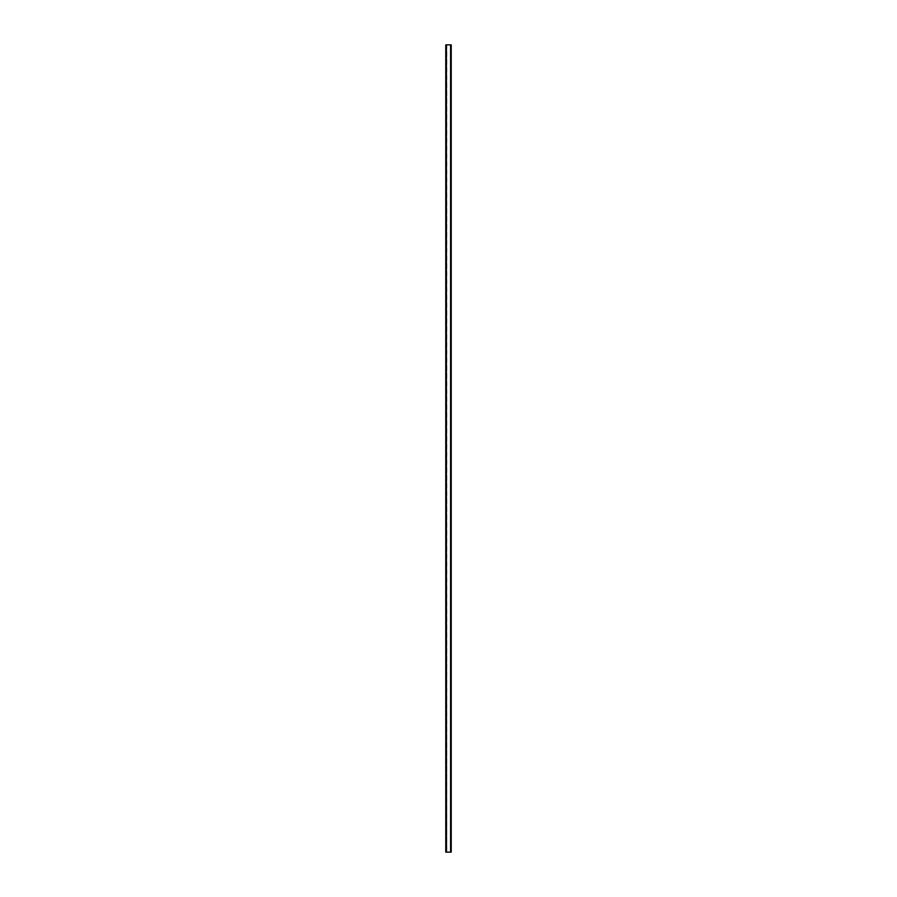 <?xml version="1.0" encoding="UTF-8"?>
<svg xmlns="http://www.w3.org/2000/svg" width="897" height="897" viewBox="0 0 897 897"><rect width="100%" height="100%" fill="white"/><g stroke="black" fill="none" stroke-linecap="round" stroke-linejoin="round"><path stroke-width="0.67" stroke-dasharray="4.49 3.36" d="M450.574 852.15L446.426 852.15L446.426 44.85L445.775 852.15L446.426 852.15L446.426 44.85L445.775 44.85L446.549 44.85L446.549 852.15L445.865 852.15L446.829 852.15L446.145 852.15L446.829 852.15L446.829 44.85L451.225 44.85L451.225 852.15L446.101 852.15L451.225 852.15L450.899 44.85L450.574 852.15L450.574 44.85M451.225 843.135L450.899 849.459L451.225 843.135M451.225 847.71L451.225 849.459L451.225 847.71M451.225 829.68L450.899 836.004L451.225 829.68M451.225 834.255L451.225 836.004L451.225 834.255M451.225 816.225L450.899 822.549L451.225 816.225M451.225 820.8L451.225 822.549L451.225 820.8M451.225 802.77L450.899 809.094L451.225 802.77M451.225 807.345L451.225 809.094L451.225 807.345M451.225 789.315L450.899 795.639L451.225 789.315M451.225 793.89L451.225 795.639L451.225 793.89M451.225 775.86L450.899 782.184L451.225 775.86M451.225 780.435L451.225 782.184L451.225 780.435M451.225 762.405L450.899 768.729L451.225 762.405M451.225 766.98L451.225 768.729L451.225 766.98M451.225 748.95L450.899 755.274L451.225 748.95M451.225 753.525L451.225 755.274L451.225 753.525M451.225 735.495L450.899 741.819L451.225 735.495M451.225 740.07L451.225 741.819L451.225 740.07M451.225 722.04L450.899 728.364L451.225 722.04M451.225 726.615L451.225 728.364L451.225 726.615M451.225 708.585L450.899 714.909L451.225 708.585M451.225 713.16L451.225 714.909L451.225 713.16M451.225 695.13L450.899 701.454L451.225 695.13M451.225 699.705L451.225 701.454L451.225 699.705M451.225 681.675L450.899 687.999L451.225 681.675M451.225 686.25L451.225 687.999L451.225 686.25M451.225 668.22L450.899 674.544L451.225 668.22M451.225 672.795L451.225 674.544L451.225 672.795M451.225 654.765L450.899 661.089L451.225 654.765M451.225 659.34L451.225 661.089L451.225 659.34M451.225 641.31L450.899 647.634L451.225 641.31M451.225 645.885L451.225 647.634L451.225 645.885M451.225 627.855L450.899 634.179L451.225 627.855M451.225 632.43L451.225 634.179L451.225 632.43M451.225 614.4L450.899 620.724L451.225 614.4M451.225 618.975L451.225 620.724L451.225 618.975M451.225 600.945L450.899 607.269L451.225 600.945M451.225 605.52L451.225 607.269L451.225 605.52M451.225 587.49L450.899 593.814L451.225 587.49M451.225 592.065L451.225 593.814L451.225 592.065M451.225 574.035L450.899 580.359L451.225 574.035M451.225 578.61L451.225 580.359L451.225 578.61M451.225 560.58L450.899 566.904L451.225 560.58M451.225 565.155L451.225 566.904L451.225 565.155M451.225 547.125L450.899 553.449L451.225 547.125M451.225 551.7L451.225 553.449L451.225 551.7M451.225 533.67L450.899 539.994L451.225 533.67M451.225 538.245L451.225 539.994L451.225 538.245M451.225 520.215L450.899 526.539L451.225 520.215M451.225 524.79L451.225 526.539L451.225 524.79M451.225 506.76L450.899 513.084L451.225 506.76M451.225 511.335L451.225 513.084L451.225 511.335M451.225 493.305L450.899 499.629L451.225 493.305M451.225 497.88L451.225 499.629L451.225 497.88M451.225 479.85L450.899 486.174L451.225 479.85M451.225 484.425L451.225 486.174L451.225 484.425M451.225 466.395L450.899 472.719L451.225 466.395M451.225 470.97L451.225 472.719L451.225 470.97M451.225 452.94L450.899 459.264L451.225 452.94M451.225 457.515L451.225 459.264L451.225 457.515M451.225 439.485L450.899 445.809L451.225 439.485M451.225 444.06L451.225 445.809L451.225 444.06M451.225 426.03L450.899 432.354L451.225 426.03M451.225 430.605L451.225 432.354L451.225 430.605M451.225 412.575L450.899 418.899L451.225 412.575M451.225 417.15L451.225 418.899L451.225 417.15M451.225 399.12L450.899 405.444L451.225 399.12M451.225 403.695L451.225 405.444L451.225 403.695M451.225 385.665L450.899 391.989L451.225 385.665M451.225 390.24L451.225 391.989L451.225 390.24M451.225 372.21L450.899 378.534L451.225 372.21M451.225 376.785L451.225 378.534L451.225 376.785M451.225 358.755L450.899 365.079L451.225 358.755M451.225 363.33L451.225 365.079L451.225 363.33M451.225 345.3L450.899 351.624L451.225 345.3M451.225 349.875L451.225 351.624L451.225 349.875M451.225 331.845L450.899 338.169L451.225 331.845M451.225 336.42L451.225 338.169L451.225 336.42M451.225 318.39L450.899 324.714L451.225 318.39M451.225 322.965L451.225 324.714L451.225 322.965M451.225 304.935L450.899 311.259L451.225 304.935M451.225 309.51L451.225 311.259L451.225 309.51M451.225 291.48L450.899 297.804L451.225 291.48M451.225 296.055L451.225 297.804L451.225 296.055M451.225 278.025L450.899 284.349L451.225 278.025M451.225 282.6L451.225 284.349L451.225 282.6M451.225 264.57L450.899 270.894L451.225 264.57M451.225 269.145L451.225 270.894L451.225 269.145M451.225 251.115L450.899 257.439L451.225 251.115M451.225 255.69L451.225 257.439L451.225 255.69M451.225 237.66L450.899 243.984L451.225 237.66M451.225 242.235L451.225 243.984L451.225 242.235M451.225 224.205L450.899 230.529L451.225 224.205M451.225 228.78L451.225 230.529L451.225 228.78M451.225 210.75L450.899 217.074L451.225 210.75M451.225 215.325L451.225 217.074L451.225 215.325M451.225 197.295L450.899 203.619L451.225 197.295M451.225 201.87L451.225 203.619L451.225 201.87M451.225 183.84L450.899 190.164L451.225 183.84M451.225 188.415L451.225 190.164L451.225 188.415M451.225 170.385L450.899 176.709L451.225 170.385M451.225 174.96L451.225 176.709L451.225 174.96M451.225 156.93L450.899 163.254L451.225 156.93M451.225 161.505L451.225 163.254L451.225 161.505M451.225 143.475L450.899 149.799L451.225 143.475M451.225 148.05L451.225 149.799L451.225 148.05M451.225 130.02L450.899 136.344L451.225 130.02M451.225 134.595L451.225 136.344L451.225 134.595M451.225 116.565L450.899 122.889L451.225 116.565M451.225 121.14L451.225 122.889L451.225 121.14M451.225 103.11L450.899 109.434L451.225 103.11M451.225 107.685L451.225 109.434L451.225 107.685M451.225 89.655L450.899 95.979L451.225 89.655M451.225 94.23L451.225 95.979L451.225 94.23M451.225 76.2L450.899 82.524L451.225 76.2M451.225 80.775L451.225 82.524L451.225 80.775M451.225 62.745L450.899 69.069L451.225 62.745M451.225 67.32L451.225 69.069L451.225 67.32M451.225 49.29L450.899 55.614L451.225 49.29M451.225 53.865L451.225 55.614L451.225 53.865M446.549 44.85L446.829 852.15L446.549 44.85M446.145 852.15L446.145 44.85L446.145 852.15M446.426 852.15L446.426 44.85M445.775 852.15L445.775 44.85M446.101 852.15L446.101 44.85L446.101 852.15"/><path stroke-width="1.35" d="M445.865 44.85L451.225 44.85L451.225 852.15L445.775 852.15L445.865 44.85M446.426 852.15L446.426 44.85M450.574 852.15L450.574 44.85M445.775 852.15L445.775 44.85"/></g></svg>
